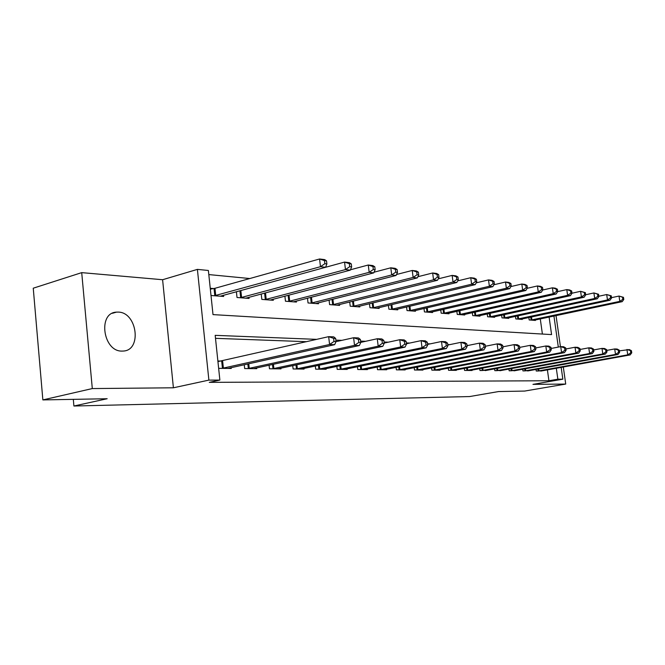 <?xml version="1.0" encoding="UTF-8"?>
<svg xmlns="http://www.w3.org/2000/svg" width="665" height="665" viewBox="0 0 665 665"><rect width="100%" height="100%" fill="white"/><g stroke="black" fill="none" stroke-linecap="round" stroke-linejoin="round"><path stroke-width="1" d="M118.303 312.101L116.466 312.134C97.556 312.75 103.025 351.735 122.003 351.087L123.349 351.045C142.144 350.264 137.148 312.251 118.303 312.101M561.177 367.371L562.848 379.183L532.964 384.37L565.724 384.062L524.619 391.07L498.575 391.552L469.623 396.556L73.906 406.016L107.173 398.734L42.859 399.914L33.25 288.203L81.712 272.633L92.302 388.568L173.399 387.795L208.885 380.114L197.397 269.383L208.378 270.48L213.008 314.612L551.576 334.595L549.107 317.039M173.399 387.795L162.601 279.724L81.712 272.633M162.601 279.724L197.397 269.383M249.807 278.535L208.81 274.579M565.724 384.062L563.305 366.989M560.437 346.681L556.031 315.584M42.859 399.914L92.302 388.568M542.399 334.054L540.279 318.901M211.005 295.501L223.631 296.465L223.498 295.218M213.673 288.56L210.248 288.278M236.391 291.694L237.014 297.496L249.076 298.427L248.951 297.255M261.22 293.972L261.827 299.408L273.315 300.289L273.19 299.192M284.894 296.133L285.468 301.22L296.432 302.068L296.316 301.037M307.488 298.169L308.036 302.957L318.51 303.764L318.402 302.791M329.075 300.106L329.599 304.612L339.615 305.385L339.507 304.47M349.715 301.952L350.222 306.199L359.807 306.939L359.699 306.075M369.474 303.697L369.964 307.72L379.141 308.427L379.042 307.612M388.41 305.368L388.884 309.175L397.678 309.848L397.587 309.075M406.573 306.964L407.022 310.572L415.467 311.22L415.376 310.48M423.996 308.485L424.436 311.91L432.549 312.533L432.458 311.835M440.745 309.94L441.161 313.19L448.966 313.789L448.875 313.132M456.838 311.328L457.246 314.429L464.752 315.002L464.669 314.37M472.333 312.666L472.724 315.617L479.947 316.174L479.864 315.567M487.245 313.947L487.62 316.764L494.577 317.296L494.502 316.723M501.618 315.177L501.984 317.87L508.683 318.385L508.609 317.837M515.466 316.357L515.824 318.934L522.291 319.433L522.216 318.901M528.833 317.496L529.182 319.956L535.425 320.439L535.35 319.932M316.773 339.366L215.186 335.343L219.874 380.081L209.275 382.358L548.924 380.746L547.403 369.856M306.582 341.685L215.493 338.335M218.644 368.344L231.279 368.452L231.196 367.62M221.304 361.062L217.879 361.004M244.254 364.728L244.67 368.56L256.732 368.668L256.64 367.895M269.076 365.185L269.475 368.776L280.963 368.867L280.879 368.144M292.733 365.609L293.115 368.975L304.071 369.067L303.996 368.385M315.301 366.008L315.667 369.166L326.124 369.25L326.058 368.618M336.856 366.373L337.205 369.349L347.205 369.432L347.138 368.834M357.462 366.714L357.803 369.524L367.371 369.599L367.296 369.033M377.188 367.038L377.512 369.69L386.673 369.765L386.606 369.233M396.082 367.346L396.39 369.848L405.176 369.923L405.11 369.416M414.195 367.629L414.495 370.006L422.915 370.072L422.857 369.59M431.577 367.895L431.859 370.147L439.956 370.222L439.898 369.757M448.268 368.152L448.551 370.289L456.323 370.355L456.265 369.923M464.32 368.385L464.586 370.43L472.059 370.488L472.009 370.072M479.748 368.618L480.005 370.555L487.154 370.222M494.61 368.834L494.86 370.688L501.743 370.363M508.925 369.033L509.166 370.804L515.799 370.496M522.723 369.233L522.956 370.92L529.348 370.629M536.032 369.416L536.256 371.037L542.432 370.754M73.316 399.349L73.906 406.016M562.848 379.183L557.86 379.191L556.314 368.252M548.924 380.746L557.86 379.191M219.874 380.081L208.885 380.114M553.928 316.025L558.317 347.088M503.347 346.748L502.873 346.731M486.281 346.074L485.317 346.041M468.443 345.368L466.946 345.31M449.789 344.628L447.695 344.545M430.238 343.855L427.512 343.747M409.748 343.049L406.315 342.907M388.235 342.192L384.038 342.026M365.634 341.303L360.58 341.095M341.843 340.355L335.85 340.123M222.077 368.368L329.582 344.495L334.678 344.67L227.879 368.418M217.937 361.585L328.668 336.656L333.764 336.872L335.659 338.443L333.622 338.352L333.988 341.494L336.025 341.569L335.659 338.443M333.988 341.494L329.582 344.495L328.668 336.656L333.622 338.352M334.678 344.67L336.025 341.569M220.231 296.208L325.584 267.28L320.48 266.69L319.582 258.984L214.97 288.294L210.331 289.142M324.487 260.622L319.582 258.984L324.686 259.616L326.523 260.871L324.487 260.622L324.853 263.706L326.889 263.947L326.523 260.871M324.853 263.706L320.48 266.69L214.429 295.759M326.889 263.947L325.584 267.28L344.561 262.077L349.399 262.675L351.286 263.905L349.358 263.673L349.715 266.673L351.652 266.906L351.286 263.905M247.97 368.593L354.528 345.359L359.358 345.526L253.49 368.634M335.983 341.669L353.614 337.729L358.443 337.936L360.38 339.466L358.452 339.383L358.817 342.433L360.746 342.508L360.38 339.466M358.817 342.433L354.528 345.359L353.614 337.729L358.452 339.383M359.358 345.526L360.746 342.508M272.617 368.801L378.185 346.182L382.774 346.34L277.87 368.842M360.729 342.375L377.279 338.743L381.868 338.942L383.838 340.43L382.009 340.355L382.375 343.331L384.204 343.406L383.838 340.43M382.375 343.331L378.185 346.182L377.279 338.743L382.009 340.355M382.774 346.34L384.204 343.406M296.108 369L400.663 346.955L405.018 347.113L301.12 369.042M384.162 343.074L399.756 339.707L404.121 339.898L406.124 341.353L404.378 341.286L404.744 344.187L406.481 344.254L406.124 341.353M404.744 344.187L400.663 346.955L399.756 339.707L404.378 341.286M405.018 347.113L406.481 344.254M245.834 298.178L350.297 270.148L345.459 269.583L240.314 297.754M349.715 266.673L345.459 269.583L344.561 262.077L349.358 263.673M351.652 266.906L350.297 270.148M270.223 300.048L373.763 272.866L369.166 272.334L368.269 265.011L350.455 269.782M372.957 266.565L368.269 265.011L372.865 265.584L374.794 266.79L372.957 266.565L373.314 269.5L375.151 269.716L374.794 266.79M373.314 269.5L369.166 272.334L264.961 299.649M375.151 269.716L373.763 272.866M293.481 301.835L396.066 275.451L391.693 274.944L390.804 267.804L374.062 272.193M395.384 269.325L390.804 267.804L395.176 268.344L397.13 269.533L395.384 269.325L395.742 272.176L397.487 272.384L397.13 269.533M395.742 272.176L391.693 274.944L288.469 301.453M397.487 272.384L396.066 275.451M318.527 369.191L422.034 347.704L426.182 347.845L323.315 369.233M406.423 343.755L421.136 340.63L425.284 340.804L427.321 342.234L425.658 342.167L426.024 344.994L427.678 345.06L427.321 342.234M426.024 344.994L422.034 347.704L421.136 340.63L425.658 342.167M426.182 347.845L427.678 345.06M315.692 303.548L417.288 277.912L413.123 277.43L412.242 270.456L396.506 274.504M416.731 271.943L412.242 270.456L416.406 270.971L418.393 272.143L416.731 271.943L417.08 274.728L418.742 274.928L418.393 272.143M417.08 274.728L413.123 277.43L310.904 303.174M418.742 274.928L417.288 277.912M339.94 369.366L442.391 348.41L446.34 348.543L344.52 369.408M427.595 344.412L441.502 341.502L445.45 341.669L447.503 343.065L445.924 342.999L446.281 345.767L447.861 345.825L447.503 343.065M446.281 345.767L442.391 348.41L441.502 341.502L445.924 342.999M446.34 348.543L447.861 345.825M360.413 369.541L461.793 349.083L465.567 349.208L364.794 369.582M447.761 345.052L460.912 342.334L464.685 342.5L466.755 343.863L465.251 343.805L465.6 346.498L467.113 346.556L466.755 343.863M465.6 346.498L461.793 349.083L460.912 342.334L465.251 343.805M465.567 349.208L467.113 346.556M380.014 369.707L480.313 349.724L483.921 349.848L384.204 369.748M466.996 345.667L479.44 343.132L483.048 343.281L485.126 344.628L483.688 344.561L484.045 347.205L485.483 347.255L485.126 344.628M484.045 347.205L480.313 349.724L479.44 343.132L483.688 344.561M483.921 349.848L485.483 347.255M398.792 369.873L498.019 350.339L501.46 350.455L402.807 369.906M485.35 346.266L497.146 343.888L500.595 344.038L502.682 345.351L501.31 345.293L501.659 347.87L503.031 347.928L502.682 345.351M501.659 347.87L498.019 350.339L497.146 343.888L501.31 345.293M501.46 350.455L503.031 347.928M416.789 370.023L514.943 350.929L518.235 351.037L420.654 370.056M502.89 346.839L514.078 344.62L517.378 344.761L519.481 346.049L518.16 345.991L518.509 348.518L519.822 348.568L519.481 346.049M518.509 348.518L514.943 350.929L514.078 344.62L518.16 345.991M518.235 351.037L519.822 348.568M336.922 305.177L437.512 280.256L433.538 279.79L432.666 272.983L417.869 276.723M437.055 274.437L432.666 272.983L436.631 273.481L438.642 274.628L437.055 274.437L437.412 277.164L438.991 277.347L438.642 274.628M437.412 277.164L433.538 279.79L332.334 304.828M438.991 277.347L437.512 280.256M357.23 306.74L456.805 282.484L453.015 282.051L452.142 275.401L438.227 278.851M456.448 276.815L452.142 275.401L455.932 275.867L457.961 277.006L456.448 276.815L456.797 279.475L458.31 279.657L457.961 277.006M456.797 279.475L453.015 282.051L352.841 306.399M458.31 279.657L456.805 282.484M376.673 308.236L475.226 284.62L471.61 284.204L470.745 277.704L457.653 280.896M474.96 279.092L470.745 277.704L474.361 278.153L476.398 279.267L474.96 279.092L475.3 281.694L476.747 281.86L476.398 279.267M475.3 281.694L471.61 284.204L372.475 307.912M476.747 281.86L475.226 284.62M395.309 309.666L492.84 286.665L489.374 286.266L488.517 279.907L476.198 282.858M492.649 281.262L488.517 279.907L491.984 280.331L494.029 281.428L492.649 281.262L492.989 283.805L494.378 283.972L494.029 281.428M492.989 283.805L489.374 286.266L391.286 309.358M494.378 283.972L492.84 286.665M413.198 311.045L509.689 288.618L506.373 288.236L505.525 282.01L493.929 284.753M509.573 283.34L505.525 282.01L508.841 282.417L510.903 283.498L509.573 283.34L509.922 285.825L511.244 285.983L510.903 283.498M509.922 285.825L506.373 288.236L409.332 310.746M511.244 285.983L509.689 288.618M434.07 370.172L531.144 351.486L534.303 351.594L437.778 370.197M519.664 347.404L530.288 345.318L533.455 345.451L535.558 346.714L534.294 346.656L534.635 349.125L535.899 349.175L535.558 346.714M534.635 349.125L531.144 351.486L530.288 345.318L534.294 346.656M534.303 351.594L535.899 349.175M430.363 312.359L525.832 290.489L522.657 290.123L521.817 284.03L510.895 286.565M525.791 285.327L521.817 284.03L524.993 284.421L527.054 285.485L525.791 285.327L526.123 287.77L527.395 287.92L527.054 285.485M526.123 287.77L522.657 290.123L426.647 312.076M527.395 287.92L525.832 290.489M450.671 370.314L546.672 352.026L549.706 352.134L454.228 370.339M535.724 347.945L545.824 345.983L548.858 346.116L550.969 347.346L549.756 347.296L550.096 349.715L551.302 349.765L550.969 347.346M550.096 349.715L546.672 352.026L545.824 345.983L549.756 347.296M549.706 352.134L551.302 349.765M446.863 313.631L541.302 292.276L538.259 291.927L537.428 285.958L527.145 288.319M541.327 287.238L537.428 285.958L540.47 286.332L542.54 287.388L541.327 287.238L541.659 289.624L542.873 289.765L542.54 287.388M541.659 289.624L538.259 291.927L443.297 313.356M542.873 289.765L541.302 292.276M466.622 370.447L561.568 352.541L564.469 352.641L470.047 370.472M551.119 348.468L560.728 346.623L563.637 346.748L565.74 347.961L564.585 347.911L564.918 350.28L566.081 350.322L565.74 347.961M564.918 350.28L561.568 352.541L560.728 346.623L564.585 347.911M564.469 352.641L566.081 350.322M462.732 314.853L556.156 293.997L553.23 293.664L552.407 287.812L542.723 290.007M556.231 289.067L552.407 287.812L555.325 288.178L557.403 289.209L556.231 289.067L556.563 291.403L557.727 291.544L557.403 289.209M556.563 291.403L553.23 293.664L459.299 314.587M557.727 291.544L556.156 293.997M481.975 370.571L575.865 353.04L578.658 353.14L485.267 370.604M565.89 348.975L575.034 347.238L577.827 347.354L579.93 348.543L578.816 348.502L579.149 350.821L580.262 350.862L579.93 348.543M579.149 350.821L575.865 353.04L575.034 347.238L578.816 348.502M578.658 353.14L580.262 350.862M478.002 316.025L570.412 295.651L567.611 295.327L566.788 289.599L557.669 291.636M570.545 290.821L566.788 289.599L569.597 289.94L571.667 290.962L570.545 290.821L570.878 293.115L571.991 293.248L571.667 290.962M570.878 293.115L567.611 295.327L474.694 315.767M571.991 293.248L570.412 295.651M496.747 370.704L589.597 353.514L592.282 353.614L499.922 370.729M580.063 349.474L588.774 347.828L591.459 347.945L593.562 349.108L592.49 349.067L592.823 351.344L593.895 351.386L593.562 349.108M592.823 351.344L589.597 353.514L588.774 347.828L592.49 349.067M592.282 353.614L593.895 351.386M492.707 317.155L584.119 297.238L581.418 296.931L580.612 291.303L571.991 293.215M584.302 292.509L580.612 291.303L585.375 292.642L584.302 292.509L584.626 294.761L585.699 294.886L585.375 292.642M584.626 294.761L581.418 296.931L489.523 316.914M585.699 294.886L584.119 297.238M510.986 370.821L602.806 353.971L605.383 354.063L514.045 370.846M593.687 349.948L601.991 348.394L604.568 348.502L606.671 349.649L605.64 349.607L605.965 351.843L606.995 351.885L606.671 349.649M605.965 351.843L602.806 353.971L601.991 348.394L605.64 349.607M605.383 354.063L606.995 351.885M506.88 318.244L597.303 298.768L594.701 298.469L593.903 292.949L585.682 294.753M597.527 294.138L593.903 292.949L598.567 294.262L597.527 294.138L597.852 296.341L598.882 296.465L598.567 294.262M597.852 296.341L594.701 298.469L503.812 318.011M598.882 296.465L597.303 298.768M524.71 370.937L615.507 354.412L617.993 354.503L527.661 370.962M606.779 350.405L614.701 348.942L617.187 349.05L619.281 350.172L618.292 350.131L618.616 352.325L619.605 352.359L619.281 350.172M618.616 352.325L615.507 354.412L614.701 348.942L618.292 350.131M617.993 354.503L619.605 352.359M537.952 371.053L627.743 354.844L630.137 354.927L540.803 371.078M619.389 350.854L629.339 349.566L631.434 350.679L630.478 350.638L630.794 352.791L631.75 352.824L631.434 350.679M630.794 352.791L627.743 354.844L626.945 349.466L630.478 350.638M630.137 354.927L631.75 352.824M520.545 319.3L609.988 300.239L607.486 299.948L606.696 294.537L598.849 296.233M610.262 295.701L606.696 294.537L611.26 295.817L610.262 295.701L610.578 297.862L611.576 297.978L611.26 295.817M610.578 297.862L607.486 299.948L517.586 319.067M611.576 297.978L609.988 300.239M533.737 320.314L622.216 301.652L619.805 301.378L619.015 296.066L611.526 297.662M622.523 297.205L619.015 296.066L623.479 297.322L622.523 297.205L622.839 299.325L623.795 299.441L623.479 297.322M622.839 299.325L619.805 301.378L530.878 320.089M623.795 299.441L622.216 301.652M222.451 368.31L221.678 361.004M223.382 368.136L222.617 360.821M214.97 288.294L215.726 295.493M214.047 288.494L214.803 295.701M248.336 368.535L247.837 363.93M249.259 368.368L248.752 363.73M272.974 368.743L272.5 364.437M273.889 368.576L273.406 364.245M296.465 368.942L296.008 364.91M297.355 368.784L296.898 364.719M240.83 290.48L241.586 297.496M239.924 290.73L240.68 297.687M265.493 292.833L266.216 299.4M264.603 293.074L265.318 299.582M289.009 295.052L289.707 301.212M288.128 295.285L288.818 301.395M318.876 369.133L318.435 365.343M319.757 368.975L319.316 365.16M311.453 297.155L312.118 302.941M310.58 297.38L311.245 303.124M340.281 369.316L339.857 365.75M341.153 369.166L340.729 365.567M360.746 369.491L360.347 366.132M361.61 369.341L361.203 365.95M380.338 369.657L379.956 366.482M381.186 369.516L380.796 366.315M399.108 369.823L398.734 366.814M399.948 369.682L399.574 366.648M417.113 369.973L416.747 367.122M417.936 369.831L417.57 366.964M332.899 299.15L333.539 304.595M332.035 299.366L332.675 304.769M353.406 301.037L354.021 306.174M352.558 301.245L353.173 306.349M373.04 302.833L373.639 307.696M372.209 303.041L372.799 307.862M391.86 304.545L392.433 309.142M391.037 304.745L391.602 309.308M409.914 306.174L410.463 310.538M409.1 306.365L409.64 310.696M434.386 370.122L434.037 367.413M435.201 369.981L434.852 367.255M427.238 307.729L427.77 311.868M426.44 307.92L426.963 312.026M450.978 370.264L450.646 367.695M451.776 370.131L451.444 367.537M443.888 309.217L444.395 313.157M443.089 309.4L443.597 313.306M466.93 370.397L466.606 367.953M467.719 370.272L467.395 367.803M459.889 310.646L460.38 314.387M459.108 310.821L459.598 314.537M482.275 370.53L481.959 368.202M483.056 370.405L482.74 368.053M475.292 312.01L475.766 315.576M474.519 312.176L474.993 315.725M497.046 370.654L496.747 368.435M497.819 370.53L497.511 368.285M490.122 313.315L490.579 316.723M489.357 313.481L489.814 316.864M511.277 370.779L510.986 368.651M512.042 370.654L511.742 368.51M504.411 314.57L504.851 317.828M503.654 314.736L504.095 317.961M524.993 370.895L524.718 368.867M525.749 370.771L525.466 368.726M538.234 371.012L537.96 369.067M538.974 370.887L538.7 368.925M518.185 315.775L518.617 318.884M517.445 315.933L517.869 319.025M531.485 316.931L531.9 319.915M530.745 317.089L531.16 320.048M116.466 312.134L112.352 313.298"/></g></svg>
